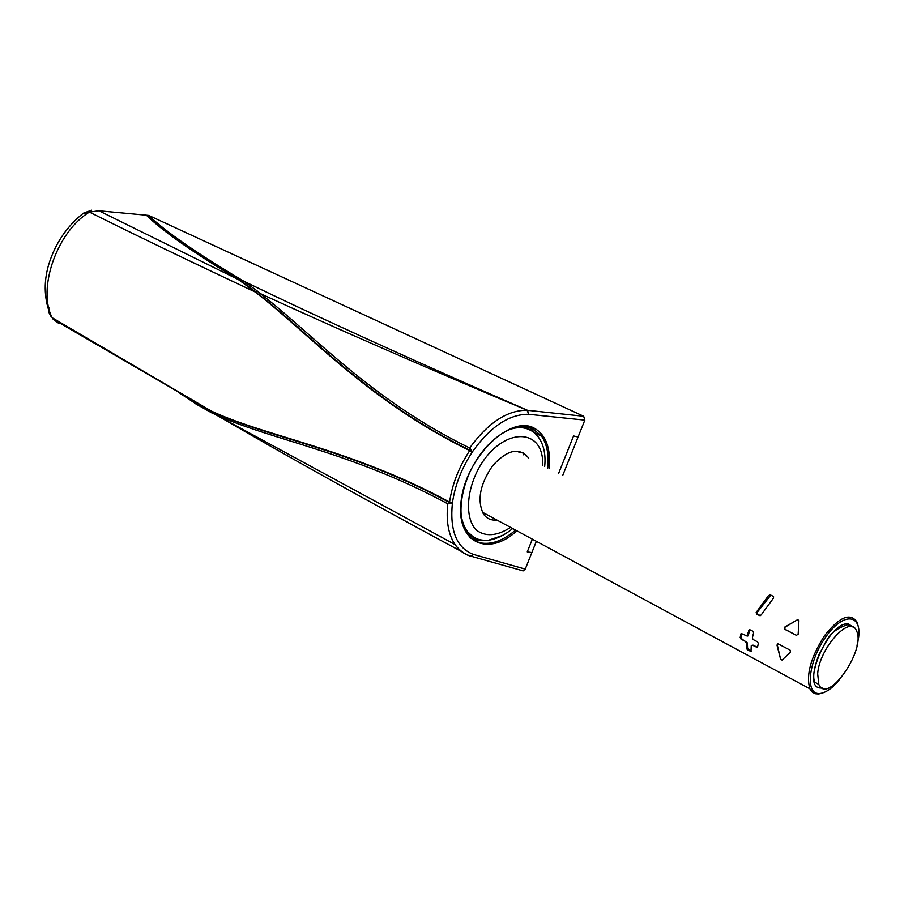 <?xml version="1.0" encoding="UTF-8"?>
<svg xmlns="http://www.w3.org/2000/svg" width="904" height="904" viewBox="0 0 904 904"><rect width="100%" height="100%" fill="white"/><g stroke="black" fill="none" stroke-linecap="round" stroke-linejoin="round"><path stroke-width="1.36" d="M562.706 475.459L578.063 437.039L573.565 435.954L558.604 473.413L573.565 435.954L578.063 437.039L584.831 420.123L583.679 416.269L148.685 215.412L98.886 210.768L89.428 212.101C57.042 231.413 37.03 288.851 52.183 317.733L53.121 319.191M532.354 539.146L527.258 551.903L532.354 539.146M461.537 551.553C365.973 500.127 285.178 455.13 219.141 416.574L455.006 544.536C458.848 550.107 463.718 553.881 469.605 555.87L470.735 556.118L473.47 554.423L471.187 556.242L470.204 556.084M536.366 541.315L531.868 552.559L527.258 551.903L531.868 552.559L525.258 569.113L523.156 570.876L521.992 570.627M146.866 215.254C163.036 231.085 193.648 252.487 238.724 279.46L255.696 291.845L257.075 290.862L243.944 281.268C318.095 317.247 412.619 360.255 527.495 410.292L528.817 414.314L584.831 420.123M583.679 416.269L527.077 410.258L528.817 414.314M82.569 213.864L89.428 212.101C135.634 235.153 190.959 261.81 255.391 292.082L238.362 279.562L98.886 210.768M48.85 307.292L48.805 312.287L51.099 316.649C44.307 300.49 43.403 283.483 48.375 265.652C54.748 244.385 66.161 227.119 82.58 213.852M54.545 320.061L59.02 323.598L53.166 319.236L211.22 411.06L194.45 402.37M53.133 319.202L52.183 317.733L211.502 411.173L194.552 402.438M140.9 214.621L146.165 215.107M469.549 537.699L477.267 540.287L484.137 540.389M538.038 436.372L529.868 427.366M219.141 416.574L215.536 414.495C270.307 439.988 351.091 451.469 447.785 503.81L448.61 502.07L447.819 503.822C445.966 520.93 448.361 534.501 455.006 544.524C459.255 550.299 464.498 554.163 470.735 556.118L523.133 570.865M448.644 502.093L449.57 502.183L448.825 501.652C350.289 448.565 267.81 437.152 212.316 411.478L211.502 411.173L212.033 413.038L195.535 403.726M212.033 413.038L215.536 414.495L215.197 412.981L212.406 411.84L212.824 413.377M212.316 411.478L197.422 404.382M215.197 412.981C270.375 438.225 351.667 449.672 448.61 502.07L448.825 501.652M257.776 291.472L256.103 292.715L258.894 294.546L260.171 293.517C332.039 326.581 421.004 365.498 527.077 410.258C507.347 410.111 488.205 422.676 469.662 447.977L469.639 447.966C370.843 400.009 310.863 332.231 260.171 293.517L257.075 290.862M472.442 451.751L469.662 447.977L469.097 449.796L472.442 451.751C490.363 426.699 509.031 414.213 528.433 414.281M449.57 502.183L452.418 502.816L447.819 503.822M256.103 292.715C307.349 332.084 368.504 401.161 468.939 450.226L472.137 452.249L469.718 450.565C458.927 467.04 452.203 484.205 449.559 502.082L452.497 502.409C455.096 485.007 461.639 468.295 472.137 452.249M258.894 294.546C309.722 333.712 370.12 401.625 469.074 449.785L469.074 449.83M242.441 281.743L243.944 281.268L240.159 279.042C195.467 252.363 164.98 231.153 148.685 215.412M527.563 427.807L524.297 426.405M468.023 534.863L471.097 536.773M534.038 432.157L522.851 426.372M467.063 533.597L478.397 539.541M518.986 452.599L518.885 451.22M526.354 456.26L526.275 455.119M523.235 452.734L523.393 454.791M528.75 458.554L527.778 456.972C518.546 447.141 506.816 450.09 492.578 465.809C479.99 484.182 476.916 500.194 483.346 513.845C486.567 518.546 491.064 520.602 496.85 520.003M822.188 688.012L821.024 688.034C799.667 688.622 828.9 620.144 848.506 623.986L853.568 627.444M823.115 692.814L818.674 694.023L815.193 693.752L812.357 692.215L809.86 688.791C805.905 675.005 810.752 657.366 824.391 635.874C839.161 617.07 849.963 612.381 856.811 621.805L858.02 625.432M752.309 645.117L751.247 645.716L750.998 651.479L747.472 649.818L746.376 648.168L746.331 643.094L745.438 641.444L741.043 639.105L740.173 637.467L741.133 633.444L746.885 635.93L749.303 629.591L752.953 631.229L753.608 632.868L752.343 637.874L753.1 639.512L757.563 641.874L758.343 643.524L757.405 647.558L752.252 645.083M773.553 596.516L773.519 598.041L761.134 614.991L759.552 615.567L756.58 614.031L756.173 612.437L768.547 595.533L770.57 595.013L773.553 596.516M798.153 634.19L796.401 635.331L784.604 629.218L784.582 627.184L797.723 619.613L798.933 620.63L798.153 634.19M776.988 645.128L778.355 643.964L790.096 650.145L790.48 652.236L782.028 660.101L780.559 659.072L776.988 645.128L777.655 643.874M838.946 680.407C832.143 688.351 825.861 692.713 820.131 693.481L818.674 693.526C804.594 693.605 808.978 659.411 826.606 635.738C843.997 611.635 862.382 614.166 858.427 638.665L857.015 645.524M780.559 659.072L777.338 645.151M796.401 635.331L784.909 629.229L784.932 627.24L797.723 619.613M770.796 595.126L757.066 612.539L757.462 614.132L760.366 615.635M753.348 645.207L757.586 647.456M748.67 630.269L749.574 630.359L748.354 635.354L747.416 635.263M747.834 636.02L748.354 635.354M740.636 634.111L741.596 634.212L741.19 637.557L742.082 639.196L745.438 641.444M746.331 643.094L747.393 643.185L746.478 641.535M747.393 643.185L747.597 648.27L751.213 651.253M817.668 673.774L818.821 684.396C827.465 705.617 866.71 649.151 856.416 630.687C850.28 614.098 819.363 648.044 817.668 673.774M525.258 569.113L473.47 554.423M547.722 468.001C549.044 454.791 547.022 444.203 541.643 436.236L532.298 428.349L525.54 426.496M536.354 433.683L541.643 436.236L532.614 428.417C517.608 421.117 492.612 434.417 476.532 459.955C460.294 485.414 456.543 517.506 466.362 532.558C470.34 538.603 475.685 542.129 482.397 543.146C492.962 544.366 504.014 540.004 515.529 530.083M549.078 468.679C551.033 448 545.846 434.361 533.507 427.773C509.551 415.535 466.961 456.825 461.322 499.313C454.802 541.891 487.448 558.073 516.873 530.806M193.535 401.783L183.715 395.308M146.414 215.22C162.539 231.062 193.185 252.51 238.362 279.562L240.159 279.042M473.12 554.322C456.543 547.654 449.638 530.49 452.418 502.816L452.497 502.409M182.359 394.528L191.998 400.901M241.085 279.585L239.3 280.116M469.639 447.966L469.097 449.796M193.75 402.054L194.631 403.127M474.442 537.959L464.441 528.964M480.645 540.038C474.351 538.953 469.323 535.563 465.571 529.868L462.611 523.913M512.794 428.112C523.088 425.84 531.236 428.259 537.236 435.378M502.375 535.507L488.691 540.185C473.436 541.428 464.204 532.976 460.995 514.817M504.5 431.852C528.738 419.083 547.858 436.937 544.671 466.487M510.557 527.394C497.143 536.072 485.731 536.987 476.329 530.139C465.605 519.122 465.854 494.115 477.38 470.882C499.629 427.072 544.468 425.287 542.66 465.481M769.756 595.691L768.547 595.533M757.066 612.539L756.173 612.437M757.462 614.132L756.58 614.031M760.287 615.647L759.552 615.567M757.45 647.546L756.75 647.479M741.19 637.557L740.173 637.467M742.082 639.196L741.043 639.105M747.597 648.27L746.376 648.168M748.749 649.931L747.472 649.818M751.043 651.456L750.41 651.4M91.666 210.203L83.801 212.971M218.644 416.292L197.614 404.947L178.664 392.415M193.128 401.557L183.331 395.093M512.681 528.535C504.861 534.987 496.872 538.874 488.691 540.185C478.826 541.304 471.12 537.869 465.571 529.868L464.464 529.009M518.139 426.778L528.06 428.688M814.685 682.181C812.526 676.802 814.018 667.434 819.171 654.067C826.957 641.682 827.476 631.263 847.737 624.653L851.195 626.675M809.86 688.791L482.408 512.218M820.131 693.481L818.674 694.023M770.603 595.024L769.756 594.911M749.958 629.659L749.337 629.591M746.828 635.93L747.766 636.02M818.821 684.396L814.414 682.045"/></g></svg>
